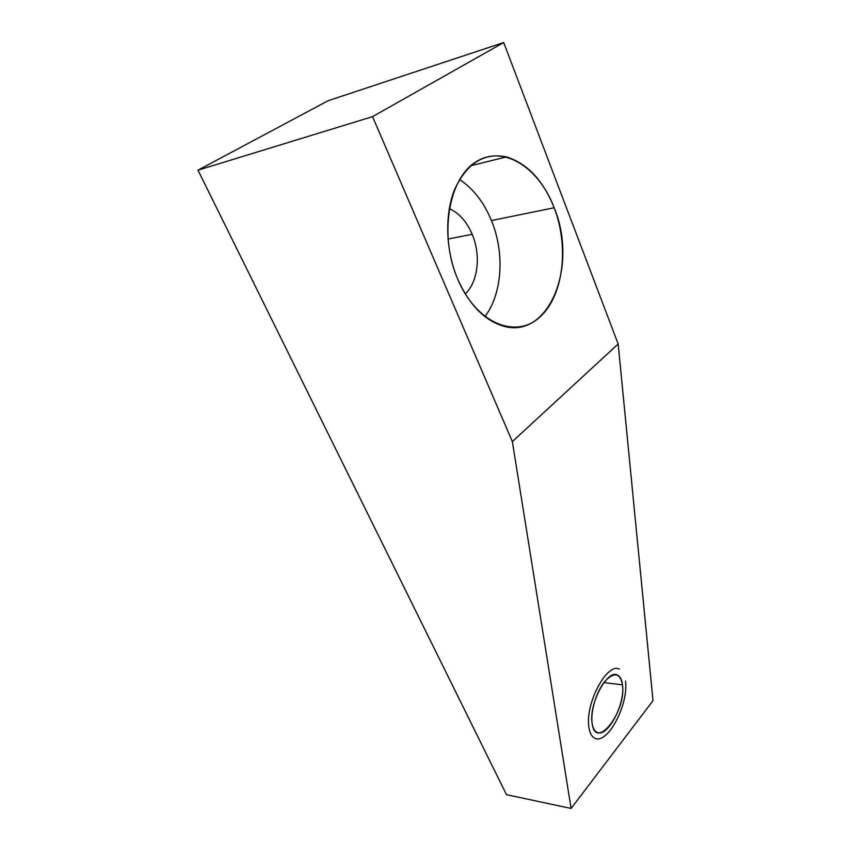 <?xml version="1.0" encoding="UTF-8"?>
<svg xmlns="http://www.w3.org/2000/svg" width="851" height="851" viewBox="0 0 851 851"><rect width="100%" height="100%" fill="white"/><g stroke="black" fill="none" stroke-linecap="round" stroke-linejoin="round"><path stroke-width="1.28" d="M197.985 170.179L328.188 100.695L503.696 42.55L372.547 116.64L197.985 170.179L328.188 100.695L503.696 42.55L372.547 116.64L197.985 170.179L506.473 794.653L197.985 170.179M571.095 808.45L512.355 441.595L372.547 116.64L512.355 441.595L618.166 343.995L653.015 700.66L571.095 808.45L512.355 441.595L618.166 343.995L503.696 42.55L618.166 343.995L653.015 700.66L571.095 808.45L506.473 794.653L571.095 808.45M592.105 723.18C595.551 751.678 626.57 711.34 622.496 684.874C620.071 672.747 614.145 671.641 604.71 681.555C596.413 691.672 590.403 711.521 592.105 723.18C592.817 727.967 594.423 730.998 596.955 732.275C607.21 738.391 625.453 704 622.496 684.874L603.923 682.576L622.496 684.874C621.868 679.758 620.209 676.513 617.518 675.151C607.593 668.726 588.669 703.979 592.105 723.18M554.171 207.761C569.67 247.918 563 297.85 538.694 318.083C514.685 338.9 476.177 322.784 457.795 279.373C439.01 236.216 448.169 179.136 475.741 161.988C503.037 144.17 539.055 167.402 554.171 207.761L491.452 220.558C504.93 253.141 502.281 293.914 484.921 316.583C502.281 293.914 504.93 253.141 491.452 220.558L554.171 207.761C543.183 180.348 527.269 163.403 506.409 156.903C484.219 152.372 467.008 163.115 454.796 189.124C444.371 214.42 445.584 250.715 457.795 279.373C468.965 304.137 483.634 319.55 501.803 325.603C548.235 341.421 578.701 266.565 554.171 207.761M459.572 179.497C473.294 188.635 483.921 202.325 491.452 220.558C483.921 202.325 473.294 188.635 459.572 179.497M465.242 293.914C478.049 282.053 481.102 255.183 472.199 234.302C466.784 221.654 459.136 213.069 449.264 208.559C459.136 213.069 466.784 221.654 472.199 234.302L447.966 239.067L472.199 234.302C481.102 255.183 478.049 282.053 465.242 293.914M619.347 669.173C607.454 662.035 584.988 702.99 588.871 727.254C589.775 733.126 591.764 736.785 594.87 738.221C607.263 744.891 628.698 705.181 625.528 681.055M506.409 156.903L470.805 165.732"/></g></svg>
